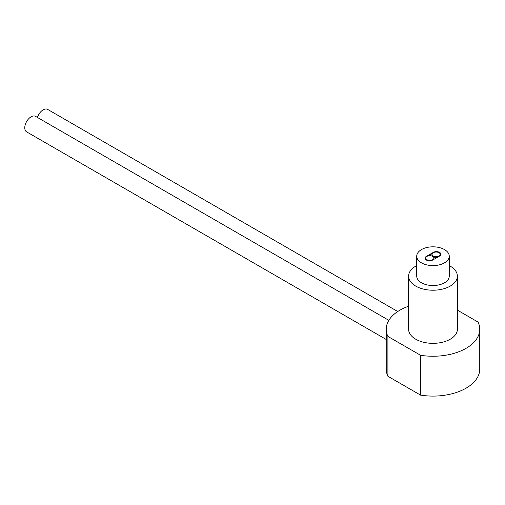 <?xml version="1.0" encoding="UTF-8"?>
<svg xmlns="http://www.w3.org/2000/svg" width="505" height="505" viewBox="0 0 505 505"><rect width="100%" height="100%" fill="white"/><g stroke="black" fill="none" stroke-linecap="round" stroke-linejoin="round"><path stroke-width="0.76" d="M386.23 339.48L26.62 131.862A8.945 5.164 -60 0 1 25.25 124.697A8.945 5.164 -60 0 1 31.095 116.813A8.945 5.164 -60 0 1 35.565 116.371L388.856 320.34M387.909 376.269A46.763 26.999 180 0 1 386.23 369.098L386.23 329.254A46.763 26.999 0 0 0 387.909 336.431L387.909 376.269L420.564 395.125A46.763 26.999 180 0 0 479.75 369.098L479.75 329.254A46.763 26.999 0 0 0 478.071 322.083L457.385 310.139M408.595 306.226A46.763 26.999 0 0 0 386.23 329.254M387.909 336.431L420.564 355.28A46.763 26.999 0 0 0 479.75 329.254M457.385 276.134L457.385 329.254A24.398 14.083 180 0 1 442.323 342.27A24.398 14.083 180 0 1 415.741 339.215A24.398 14.083 180 0 1 408.595 329.254L408.595 276.134A24.398 14.083 0 0 0 415.741 286.095A24.398 14.083 0 0 0 442.323 289.15A24.398 14.083 0 0 0 457.385 276.134A24.398 14.083 0 0 0 450.239 266.179A24.398 14.083 0 0 0 449.254 265.636M420.564 355.28L420.564 395.125M416.726 265.636A24.398 14.083 0 0 0 408.595 276.134M449.254 256.218L449.254 276.134A16.267 9.393 180 0 1 439.211 284.814A16.267 9.393 180 0 1 421.486 282.775A16.267 9.393 180 0 1 416.726 276.134L416.726 256.218A16.267 9.393 0 0 0 421.486 262.859A16.267 9.393 0 0 0 439.211 264.891A16.267 9.393 0 0 0 449.254 256.218A16.267 9.393 0 0 0 444.488 249.577A16.267 9.393 0 0 0 426.763 247.538A16.267 9.393 0 0 0 416.726 256.218M433.277 252.399L426.378 256.382A4.476 2.582 180 0 0 425.065 258.207A4.476 2.582 180 0 0 426.378 260.037A4.476 2.582 180 0 0 432.703 260.037L439.602 256.048A4.476 2.582 180 0 0 440.909 254.223A4.476 2.582 180 0 0 439.602 252.399A4.476 2.582 180 0 0 433.277 252.399L433.277 252.727M428.492 255.827L432.312 253.617M440.878 254.558A4.476 2.582 0 0 0 439.602 253.062A4.476 2.582 0 0 0 439.293 252.898M425.955 257.329A4.476 2.582 0 0 0 425.103 258.541M426.687 260.195A4.065 2.348 180 0 1 425.759 258.705L425.759 258.042A4.065 2.348 0 0 0 426.952 259.703A4.065 2.348 0 0 0 431.384 260.214A4.065 2.348 0 0 0 433.89 258.042A4.065 2.348 0 0 0 432.703 256.382A4.065 2.348 0 0 0 428.272 255.871A4.065 2.348 0 0 0 425.759 258.042M433.89 258.042L433.89 258.705A4.065 2.348 180 0 1 433.669 259.475M437.488 257.272A4.065 2.348 180 0 1 433.277 256.717A4.065 2.348 180 0 1 432.084 255.057L432.084 254.387A4.065 2.348 0 0 0 433.277 256.048A4.065 2.348 0 0 0 437.709 256.559A4.065 2.348 0 0 0 440.221 254.387A4.065 2.348 0 0 0 439.028 252.727A4.065 2.348 0 0 0 434.597 252.222A4.065 2.348 0 0 0 432.084 254.387M440.221 254.387L440.221 255.057A4.065 2.348 180 0 1 440.025 255.77M37.414 117.438A8.945 5.164 -60 0 1 43.171 109.837A8.945 5.164 -60 0 1 47.64 109.396L397.732 311.522M426.378 256.799L426.378 256.382"/></g></svg>
